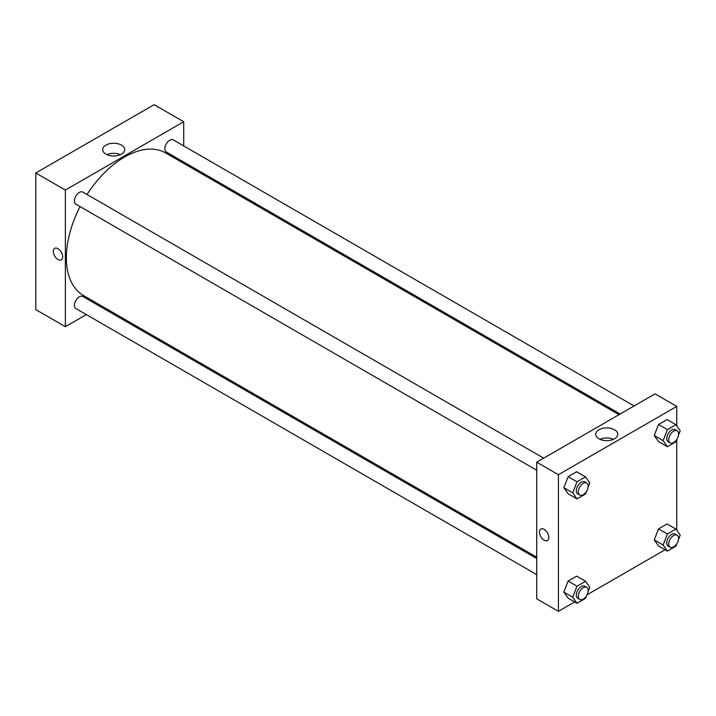 <?xml version="1.0" encoding="UTF-8"?>
<svg xmlns="http://www.w3.org/2000/svg" width="716" height="716" viewBox="0 0 716 716"><rect width="100%" height="100%" fill="white"/><g stroke="black" fill="none" stroke-linecap="round" stroke-linejoin="round"><path stroke-width="1.07" d="M35.8 172.977L35.8 309.607L35.8 172.977L154.128 104.661L35.8 172.977L65.38 190.053L183.708 121.738L183.708 145.93M543.695 458.159L82.832 192.076A6.972 4.027 120 0 0 75.86 196.103A6.972 4.027 120 0 0 75.86 204.158L536.723 470.233M536.723 558.516L82.832 296.469A6.972 4.027 120 0 0 75.86 300.496A6.972 4.027 120 0 0 75.86 308.542L536.723 574.626M86.332 314.593L65.38 326.693L65.38 190.053M100.285 306.538L101.43 305.875M183.708 162.031L183.708 163.364M634.099 405.963L173.236 139.88A6.972 4.027 120 0 0 166.264 143.907A6.972 4.027 120 0 0 166.264 151.962L620.154 414.018M80.067 206.584A82.277 47.507 120 0 0 66.364 257.805A82.277 47.507 120 0 0 83.405 295.466L536.723 557.191M619 414.68L165.682 152.956A82.277 47.507 120 0 0 87.039 194.51M65.38 326.693L35.8 309.607M121.505 145.133A11.035 6.372 180 0 1 124.736 149.635A11.035 6.372 180 0 1 113.701 155.999A11.035 6.372 180 0 1 102.665 149.635A11.035 6.372 180 0 1 109.476 143.746A11.035 6.372 180 0 1 121.505 145.133M183.708 121.738L154.128 104.661M54.676 248.363A6.623 3.822 -120 0 0 53.664 253.67A6.623 3.822 -120 0 0 57.987 259.514A6.623 3.822 60 0 1 53.664 253.67A6.623 3.822 60 0 1 54.676 248.363A6.623 3.822 60 0 1 61.299 252.193A6.623 3.822 60 0 1 61.299 259.836A6.623 3.822 60 0 1 57.987 259.514A6.623 3.822 -120 0 0 61.299 259.836M120.449 154.674A11.035 6.372 0 0 0 106.944 154.674M574.68 601.95L558.417 611.339L536.723 598.818L536.723 462.178L655.05 393.863L676.745 406.393L676.745 425.859M587.048 594.808L665.083 549.763M563.841 487.694L568.11 493.772L563.841 487.694L568.11 476.695L563.841 487.694L572.719 492.823L576.989 481.814L585.527 476.883L589.796 482.96L588.042 487.48M576.649 471.763L568.11 476.695L576.649 471.763L585.527 476.883M654.245 435.507L658.514 441.575L654.245 435.507L658.514 424.499L654.245 435.507L663.123 440.626L667.393 429.627L675.931 424.695L680.2 430.764L678.446 435.283M667.052 419.567L658.514 424.499L667.052 419.567L675.931 424.695M654.245 539.891L658.514 545.968L654.245 539.891L658.514 528.891L654.245 539.891L663.123 545.019L667.393 534.011L675.931 529.079L680.2 535.156L678.446 539.676M667.052 523.96L658.514 528.891L667.052 523.96L675.931 529.079M558.417 611.339L558.417 474.708L676.745 406.393M676.745 439.66L676.745 530.243M563.841 592.087L568.11 598.164L563.841 592.087L568.11 581.079L563.841 592.087L572.719 597.216L576.989 586.207L585.527 581.276L589.796 587.353L588.042 591.872M576.649 576.156L568.11 581.079L576.649 576.156L585.527 581.276M598.934 438.792A11.035 6.372 180 0 1 595.703 434.29A11.035 6.372 180 0 1 606.738 427.917A11.035 6.372 180 0 1 617.774 434.29A11.035 6.372 180 0 1 610.963 440.17A11.035 6.372 180 0 1 598.934 438.792M558.417 474.708L536.723 462.178M548.805 537.474A6.623 3.822 60 0 1 547.436 540.508A6.623 3.822 60 0 1 540.813 536.678A6.623 3.822 60 0 1 540.813 529.034A6.623 3.822 60 0 1 545.914 530.807A6.623 3.822 60 0 1 548.805 537.474M613.487 439.32A11.035 6.372 0 0 0 599.981 439.32M540.813 529.034A6.623 3.822 -120 0 0 540.813 536.678A6.623 3.822 -120 0 0 547.436 540.508M586.556 491.31L585.527 493.968L576.989 498.9L572.719 492.823M586.717 482.996L584.739 481.85A6.972 4.027 120 0 0 579.369 483.721A6.972 4.027 120 0 0 576.326 490.737A6.972 4.027 120 0 0 577.767 493.933L579.745 495.069A6.972 4.027 120 0 0 586.717 491.042A6.972 4.027 120 0 0 586.717 482.996A6.972 4.027 120 0 0 581.338 484.857A6.972 4.027 120 0 0 578.295 491.874A6.972 4.027 120 0 0 579.745 495.069M576.989 498.9L568.11 493.772M576.989 481.814L568.11 476.695M676.96 439.114L675.931 441.772L667.393 446.703L663.123 440.626M677.121 430.799L675.143 429.663A6.972 4.027 120 0 0 669.773 431.524A6.972 4.027 120 0 0 666.73 438.541A6.972 4.027 120 0 0 668.171 441.736L670.149 442.873A6.972 4.027 120 0 0 677.121 438.845A6.972 4.027 120 0 0 677.121 430.799A6.972 4.027 120 0 0 671.742 432.67A6.972 4.027 120 0 0 668.699 439.687A6.972 4.027 120 0 0 670.149 442.873M667.393 446.703L658.514 441.575M667.393 429.627L658.514 424.499M586.556 595.694L585.527 598.352L576.989 603.284L572.719 597.216M586.717 587.38L584.739 586.243A6.972 4.027 120 0 0 579.369 588.113A6.972 4.027 120 0 0 576.326 595.13A6.972 4.027 120 0 0 577.767 598.316L579.745 599.462A6.972 4.027 120 0 0 586.717 595.435A6.972 4.027 120 0 0 586.717 587.38A6.972 4.027 120 0 0 581.338 589.25A6.972 4.027 120 0 0 578.295 596.267A6.972 4.027 120 0 0 579.745 599.462M576.989 603.284L568.11 598.164M576.989 586.207L568.11 581.079M676.96 543.507L675.931 546.165L667.393 551.096L663.123 545.019M677.121 535.183L675.143 534.047A6.972 4.027 120 0 0 669.773 535.917A6.972 4.027 120 0 0 666.73 542.934A6.972 4.027 120 0 0 668.171 546.129L670.149 547.266A6.972 4.027 120 0 0 677.121 543.238A6.972 4.027 120 0 0 677.121 535.183A6.972 4.027 120 0 0 671.742 537.054A6.972 4.027 120 0 0 668.699 544.071A6.972 4.027 120 0 0 670.149 547.266M667.393 551.096L658.514 545.968M667.393 534.011L658.514 528.891"/></g></svg>
